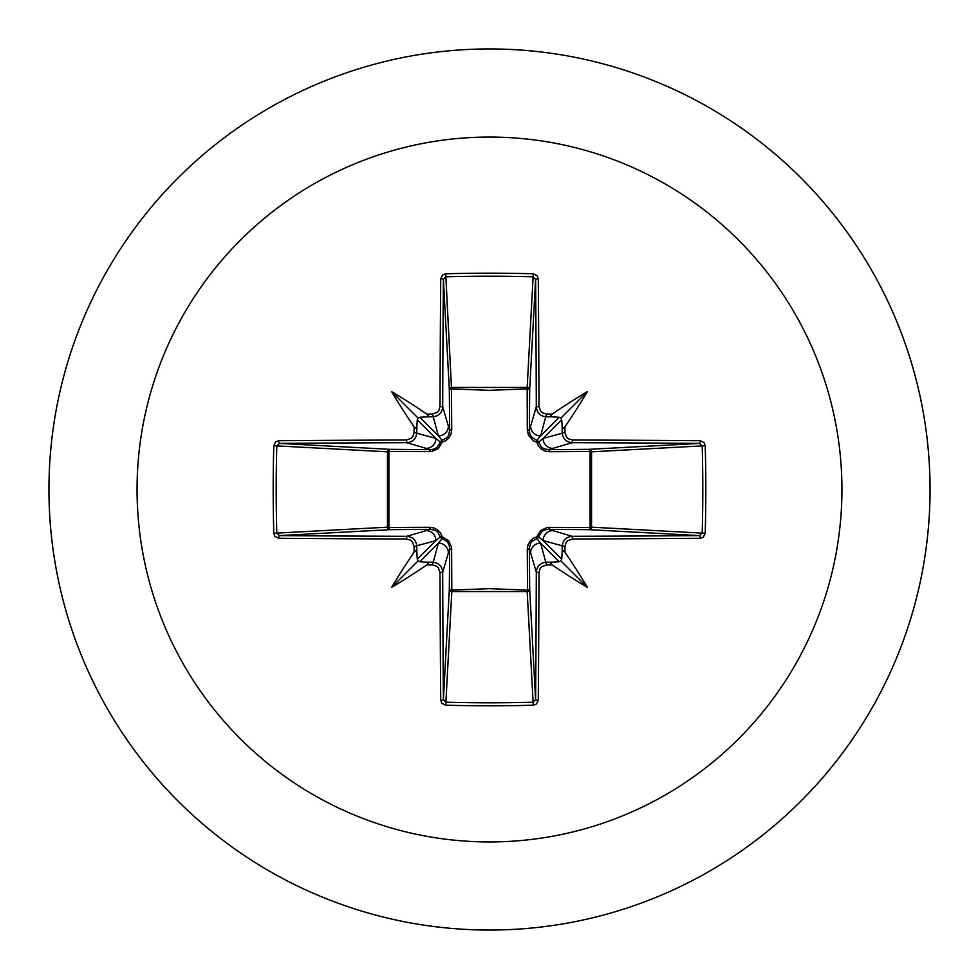<?xml version="1.0" encoding="UTF-8"?>
<svg xmlns="http://www.w3.org/2000/svg" width="979" height="979" viewBox="0 0 979 979"><rect width="100%" height="100%" fill="white"/><g stroke="black" fill="none" stroke-linecap="round" stroke-linejoin="round"><path stroke-width="1.47" d="M416.846 552.548L415.867 550.749L414.08 552.156A704.733 61.42 -90 0 1 414.044 546.515L412.367 541.815L410.482 540.139L406.518 538.988A704.195 18.43 180 0 1 278.721 538.279L274.928 536.382L273.79 533.274A697.794 305.889 -90 0 1 273.19 489.5A697.794 305.889 -90 0 1 273.79 445.726L276.8 445.886A695.323 304.812 90 0 0 276.2 489.5A695.323 304.812 90 0 0 276.8 533.114L279.468 535.599A701.686 18.368 0 0 0 406.811 536.308C412.857 536.933 416.185 540.261 416.809 546.319A702.237 61.2 90 0 0 416.846 552.548L417.274 559.242L418.155 560.845L419.758 561.726L426.452 562.154A702.237 61.2 0 0 0 432.681 562.191C438.751 562.827 442.08 566.156 442.692 572.189A701.686 18.368 90 0 0 443.401 699.532L445.886 702.2A695.323 304.812 -0 0 0 489.5 702.8A695.323 304.812 -0 0 0 533.114 702.2L535.599 699.532A701.686 18.368 -90 0 0 536.308 572.189C536.933 566.143 540.261 562.815 546.319 562.191A702.237 61.2 0 0 0 552.548 562.154L559.242 561.726L560.845 560.845L561.726 559.242L562.154 552.548A702.237 61.2 -90 0 0 562.191 546.319C562.827 540.249 566.156 536.92 572.189 536.308A701.686 18.368 -0 0 0 699.532 535.599L702.2 533.114L705.21 533.274L703.363 537.128L700.279 538.279A704.195 18.43 180 0 1 572.482 538.988L567.808 540.653L566.119 542.537L564.956 546.515L543.088 540.604L538.609 536.81A2.509 2.484 -45 0 1 536.81 538.609L540.604 543.088L546.515 564.956L541.815 566.633L540.139 568.518L538.988 572.482A704.195 18.43 90 0 1 538.279 700.279L536.382 704.072L533.274 705.21L527.179 591.549L451.821 591.549A2.509 2.252 3.1 0 1 449.324 589.297A2.509 0.808 -179.5 0 0 451.515 590.104L489.5 588.673L527.485 590.104L527.289 549.219L527.975 544.973L530.104 541.069L533.151 538.34L536.798 536.798L540.689 530.422L547.518 527.387L590.104 527.485A2.509 0.808 -89.5 0 1 589.297 529.676L548.497 529.333L572.189 536.308L572.482 538.988M533.274 705.21A697.794 305.889 180 0 1 489.5 705.81A697.794 305.889 180 0 1 445.726 705.21L451.821 591.549L451.613 547.518L448.578 540.689L442.202 536.798L440.66 533.151L437.931 530.104L434.027 527.975L429.781 527.289L388.896 527.485L388.896 451.515L431.482 451.613L438.311 448.578L442.202 442.202L445.849 440.66L448.896 437.931L451.025 434.027L451.711 429.781L451.515 388.896L489.5 390.327L527.485 388.896A2.509 0.808 -179.5 0 1 529.676 389.703L529.333 430.503L536.308 406.811A701.686 18.368 -90 0 0 535.599 279.468L533.114 276.8L533.274 273.79L537.128 275.637L538.279 278.721A704.195 18.43 90 0 1 538.988 406.518L540.653 411.192L542.537 412.881L546.515 414.044A704.733 61.42 0 0 1 552.156 414.08L550.749 415.879L552.548 416.846A702.237 61.2 180 0 0 546.319 416.809C540.249 416.173 536.92 412.844 536.308 406.811L538.988 406.518M700.279 538.279A2.509 0.746 89.5 0 0 699.532 535.599L589.297 529.676A2.509 2.252 -86.9 0 0 591.549 527.179L702.2 533.114A695.323 304.812 -90 0 0 702.2 445.886L699.532 443.401A701.686 18.368 180 0 0 572.189 442.692L548.497 449.667L589.297 449.324A2.509 0.808 89.5 0 1 590.104 451.515L591.549 451.821L591.549 527.179L590.104 527.485L590.104 451.515L549.219 451.711L544.973 451.025L541.069 448.896L538.34 445.849L536.798 442.202L533.335 440.77L528.427 435.19L527.289 429.781L527.179 387.451L533.114 276.8A695.323 304.812 180 0 0 445.886 276.8L443.401 279.468A701.686 18.368 90 0 0 442.692 406.811L449.667 430.503L449.324 389.703A2.509 2.252 176.9 0 1 451.821 387.451L527.179 387.451A2.509 2.252 -176.9 0 1 529.676 389.703L535.599 279.468A2.509 0.746 -0.5 0 1 538.279 278.721M489.5 137.06A352.44 352.44 0 0 1 841.94 489.5A352.44 352.44 0 0 1 489.5 841.94A352.44 352.44 0 0 1 137.06 489.5A352.44 352.44 0 0 1 489.5 137.06M489.5 48.95A440.55 440.55 0 0 1 930.05 489.5A440.55 440.55 0 0 1 489.5 930.05A440.55 440.55 0 0 1 48.95 489.5A440.55 440.55 0 0 1 489.5 48.95A440.55 440.55 0 0 0 48.95 489.5A440.55 440.55 0 0 0 489.5 930.05M445.726 705.21L441.872 703.363L440.721 700.279A2.509 0.746 -0.5 0 0 443.401 699.532L449.324 589.297L449.667 548.497L442.692 572.189L440.012 572.482L438.347 567.808L436.463 566.119L432.485 564.956L438.396 543.088L442.19 538.609A2.509 2.484 45 0 1 440.391 536.81L435.912 540.604L414.044 546.515M414.08 552.156A513.155 362.597 132 0 0 391.588 587.412A513.155 362.597 -42 0 0 426.844 564.92L428.251 563.121L426.452 562.154M273.79 445.726L275.637 441.872L278.721 440.721A2.509 0.746 89.5 0 0 279.468 443.401L276.8 445.886L387.451 451.821A2.509 2.252 93.1 0 1 389.703 449.324A2.509 0.808 -89.5 0 0 388.896 451.515L387.451 451.821L387.451 527.179L388.896 527.485A2.509 0.808 89.5 0 0 389.703 529.676A2.509 2.252 86.9 0 1 387.451 527.179L273.79 533.274M406.518 440.012L411.192 438.347L412.881 436.463L414.044 432.485A704.733 61.42 -90 0 1 414.08 426.844L415.879 428.251L416.846 426.452A702.237 61.2 90 0 0 416.809 432.681C416.173 438.751 412.844 442.08 406.811 442.692A701.686 18.368 180 0 0 279.468 443.401L389.703 449.324L430.503 449.667L406.811 442.692L406.518 440.012A704.195 18.43 -0 0 0 278.721 440.721M414.044 432.485L435.912 438.396L440.391 442.19A2.509 2.484 135 0 1 442.19 440.391L438.396 435.912L432.485 414.044L437.185 412.367L438.861 410.482L440.012 406.518L442.692 406.811C442.067 412.857 438.739 416.185 432.681 416.809A702.237 61.2 180 0 0 426.452 416.846L428.251 415.867L426.844 414.08A513.155 362.597 -138 0 0 391.588 391.588A513.155 362.597 48 0 0 414.08 426.844M445.726 273.79L451.515 388.896A2.509 0.808 179.5 0 0 449.324 389.703L443.401 279.468A2.509 0.746 -179.5 0 0 440.721 278.721L442.618 274.928L445.726 273.79A697.794 305.889 -0 0 1 489.5 273.19A697.794 305.889 -0 0 1 533.274 273.79M546.515 414.044L540.604 435.912L536.81 440.391A2.509 2.484 -135 0 1 538.609 442.19L543.088 438.396L564.956 432.485L566.633 437.185L568.518 438.861L572.482 440.012L572.189 442.692C566.143 442.067 562.815 438.739 562.191 432.681A702.237 61.2 -90 0 0 562.154 426.452L563.133 428.251L564.92 426.844A513.155 362.597 -48 0 0 587.412 391.588A513.155 362.597 138 0 0 552.156 414.08M705.21 445.726L591.549 451.821A2.509 2.252 -93.1 0 0 589.297 449.324L699.532 443.401A2.509 0.746 -89.5 0 0 700.279 440.721L704.072 442.618L705.21 445.726A697.794 305.889 90 0 1 705.21 533.274M552.548 562.154L550.749 563.133L552.156 564.92A513.155 362.597 42 0 0 587.412 587.412A513.155 362.597 -132 0 0 564.92 552.156L563.121 550.749L562.154 552.548M406.518 538.988L406.811 536.308L430.503 529.333A2.509 0.734 89.5 0 1 429.781 527.289M538.988 572.482L536.308 572.189L529.333 548.497L529.676 589.297A2.509 2.252 -3.1 0 1 527.179 591.549L527.485 590.104A2.509 0.808 179.5 0 0 529.676 589.297L535.599 699.532A2.509 0.746 -179.5 0 0 538.279 700.279M562.154 426.452L561.726 419.758L560.845 418.155L559.242 417.274L552.548 416.846M426.452 416.846L419.758 417.274L418.155 418.155L417.274 419.758L416.846 426.452M419.758 561.726L438.396 543.088A10.01 9.974 16.7 0 1 448.406 553.074M451.711 549.219A2.509 0.734 -179.5 0 1 449.667 548.497L449.153 545.07L447.427 541.889L442.19 538.609L442.202 536.798L440.391 536.81L437.589 531.976L435.312 530.422L430.503 529.333L389.703 529.676L279.468 535.599A2.509 0.746 -89.5 0 0 278.721 538.279M425.926 530.594A10.01 9.974 73.3 0 1 435.912 540.604L417.274 559.242M417.274 419.758L435.912 438.396A10.01 9.974 106.7 0 1 425.926 448.406M429.781 451.711A2.509 0.734 -89.5 0 1 430.503 449.667L433.93 449.153L437.111 447.427L440.391 442.19L442.202 442.202L442.19 440.391L447.024 437.589L448.578 435.312L449.667 430.503A2.509 0.734 179.5 0 1 451.711 429.781M448.406 425.926A10.01 9.974 163.3 0 1 438.396 435.912L419.758 417.274M530.594 553.074A10.01 9.974 -16.7 0 1 540.604 543.088L559.242 561.726M549.219 527.289A2.509 0.734 -89.5 0 1 548.497 529.333L545.07 529.847L541.889 531.573L538.609 536.81L536.798 536.798L536.81 538.609L531.976 541.411L530.422 543.688L529.333 548.497A2.509 0.734 179.5 0 1 527.289 549.219M561.726 559.242L543.088 540.604A10.01 9.974 -73.3 0 1 553.074 530.594M559.242 417.274L540.604 435.912A10.01 9.974 -163.3 0 1 530.594 425.926M527.289 429.781A2.509 0.734 -179.5 0 1 529.333 430.503L529.847 433.93L531.573 437.111L536.81 440.391L536.798 442.202L538.609 442.19L541.411 447.024L543.688 448.578L548.497 449.667A2.509 0.734 89.5 0 1 549.219 451.711M553.074 448.406A10.01 9.974 -106.7 0 1 543.088 438.396L561.726 419.758M391.588 587.412L418.155 560.845M587.412 587.412L560.845 560.845M587.412 391.588L560.845 418.155M391.588 391.588L418.155 418.155M440.721 700.279A704.195 18.43 -90 0 1 440.012 572.482M432.485 564.956A704.733 61.42 180 0 1 426.844 564.92M426.844 414.08A704.733 61.42 -0 0 1 432.485 414.044M440.012 406.518A704.195 18.43 -90 0 1 440.721 278.721M564.92 426.844A704.733 61.42 90 0 1 564.956 432.485M572.482 440.012A704.195 18.43 -0 0 1 700.279 440.721M564.956 546.515A704.733 61.42 90 0 1 564.92 552.156M552.156 564.92A704.733 61.42 180 0 1 546.515 564.956"/></g></svg>
